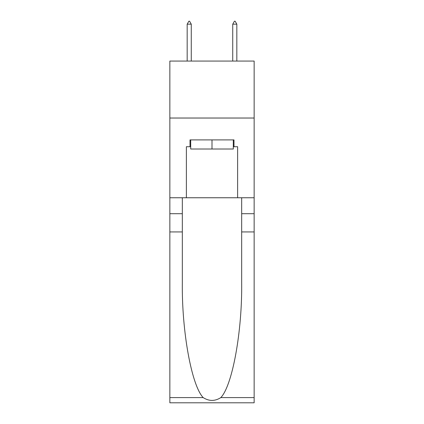 <?xml version="1.0" encoding="UTF-8"?>
<svg xmlns="http://www.w3.org/2000/svg" width="424" height="424" viewBox="0 0 424 424"><rect width="100%" height="100%" fill="white"/><g stroke="black" fill="none" stroke-linecap="round" stroke-linejoin="round"><path stroke-width="0.64" d="M254.146 118.026L254.146 61.067L169.854 61.067L169.854 118.026L254.146 118.026L254.146 197.759L237.631 197.759L237.631 146.731L233.984 146.731L233.984 139.893L190.016 139.893L190.016 146.731L190.699 146.731M233.301 139.893L233.301 149.01L190.699 149.01L190.699 139.893M212 139.893L212 149.01M220.814 397.601L254.146 397.601L254.146 402.8L169.854 402.8L169.854 231.933L182.325 231.933L182.325 282.734C181.721 331.287 191.569 385.527 203.186 397.601C209.059 401.348 214.931 401.348 220.814 397.601C232.432 385.527 242.279 331.287 241.675 282.734L241.675 197.759M241.675 231.933L254.146 231.933L254.146 197.759M169.854 231.933L169.854 118.026M182.325 197.759L182.325 231.933M254.146 397.601L254.146 231.933M169.854 197.759L186.369 197.759L186.369 146.731L190.016 146.731M186.369 197.759L237.631 197.759M233.301 146.731L233.984 146.731M191.266 24.163L189.56 21.2L188.876 21.2L187.169 24.163L191.266 24.163L191.266 61.067M187.169 24.163L187.169 61.067M234.44 21.2L235.124 21.2L236.831 24.163L232.734 24.163L234.44 21.2M236.831 61.067L236.831 24.163M232.734 61.067L232.734 24.163M241.675 213.707L254.146 213.707M182.325 213.707L169.854 213.707M169.854 397.601L203.186 397.601"/></g></svg>
